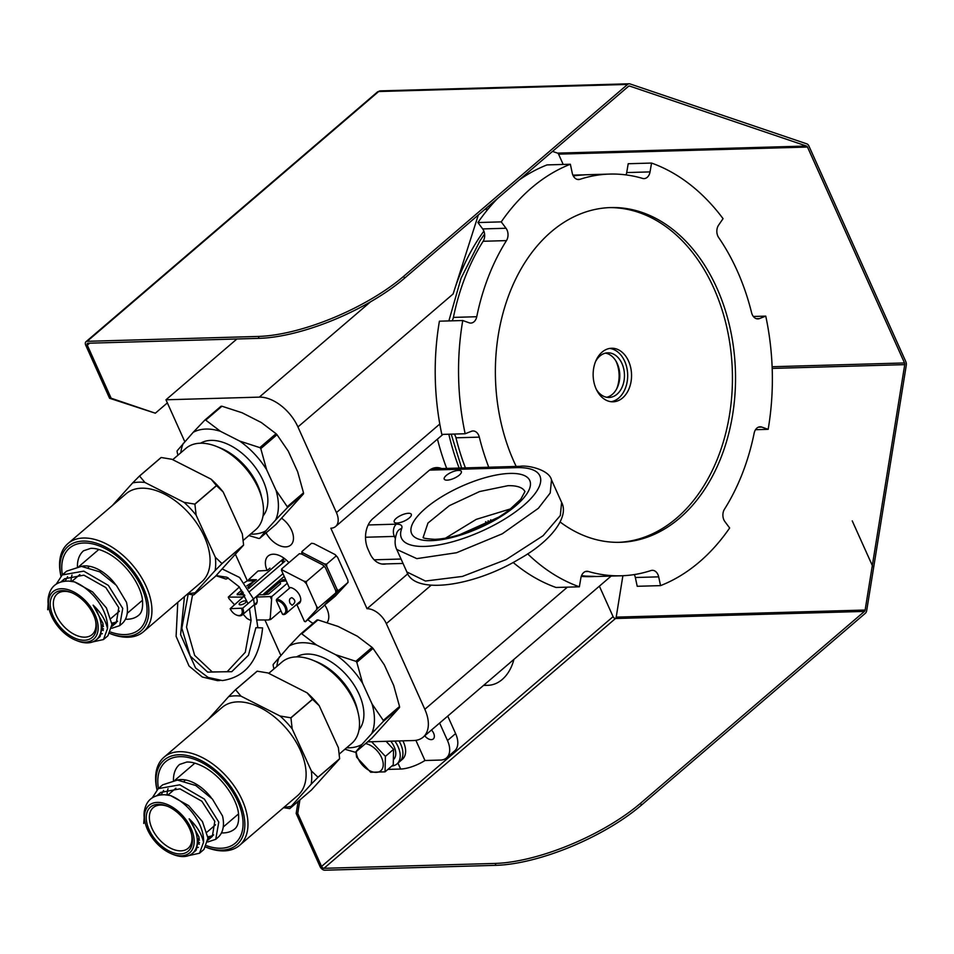 <?xml version="1.0" encoding="UTF-8"?>
<svg xmlns="http://www.w3.org/2000/svg" width="954" height="954" viewBox="0 0 954 954"><rect width="100%" height="100%" fill="white"/><g stroke="black" fill="none" stroke-linecap="round" stroke-linejoin="round"><path stroke-width="1.43" d="M483.976 685.044A40.187 28.811 88.4 0 0 487.935 685.318A40.187 28.811 88.4 0 0 513.932 659.369M280.81 655.315L264.926 619.969M247.36 580.879L235.578 554.668M184.778 441.642L165.972 399.786L236.926 338.98M367.588 741.842L413.654 740.531A35.715 21.548 -130.6 0 0 423.182 737.132A35.715 21.548 -130.6 0 0 424.828 709.299L386.334 623.642L431.041 585.327M415.884 740.34L424.947 760.505A22.324 7.811 155.8 0 1 400.644 769.043L387.908 769.401M288.907 562.669A18.973 11.448 -130.6 0 0 273.19 554.214A18.973 11.448 -130.6 0 0 268.134 556.015A18.973 11.448 -130.6 0 0 267.096 570.444M266.059 532.881A18.973 11.448 -130.6 0 0 290.72 545.092A18.973 11.448 -130.6 0 0 281.764 518.344M307.868 619.659A18.973 11.448 -130.6 0 0 313.067 623.344M327.115 622.545A18.973 11.448 -130.6 0 0 324.754 604.967M386.334 623.642A17.864 10.768 49.4 0 0 367.028 608.724L330.847 528.218A17.864 10.768 49.4 0 0 335.605 526.513A17.864 10.768 49.4 0 0 336.428 512.596L297.934 426.939A35.715 21.548 -130.6 0 0 259.321 397.126L165.972 399.786M485.037 209.224L488.019 209.141M582.202 174.892A200.936 144.054 88.4 0 0 580.127 174.928A200.936 144.054 88.4 0 0 573.02 175.381M424.947 760.505L440.509 760.064A22.324 13.463 49.4 0 0 446.46 757.941L454.569 750.989A22.324 13.463 49.4 0 0 455.607 733.59L447.736 716.096M591.194 576.645L581.248 576.407A200.936 144.054 88.4 0 0 591.587 576.633A200.936 144.054 88.4 0 0 593.662 576.55M483.881 231.118A200.936 144.054 88.4 0 0 453.138 293.951L478.312 214.996M448.821 434.213A200.936 144.054 88.4 0 0 459.16 468.068M488.114 520.741A200.936 144.054 88.4 0 0 489.426 522.446M431.482 730.025A7.37 4.448 49.4 0 1 433.295 738.945A7.37 4.448 49.4 0 1 424.757 735.784M439.627 723.049L447.486 740.542A22.324 13.463 49.4 0 1 446.46 757.941M367.028 608.724L407.811 573.783M487.935 523.221L485.574 521.731M386.084 563.909A22.324 16.003 -91.6 0 1 384.057 564.16A22.324 16.003 -91.6 0 1 369.89 553.427L368.005 549.23A22.324 16.003 -91.6 0 1 372.954 518.559L428.668 470.823A22.324 16.003 -91.6 0 1 436.61 467.591A22.324 16.003 -91.6 0 1 441.654 468.569M446.71 468.426A200.936 144.054 -91.6 0 1 437.492 439.222M442.978 434.38L335.605 526.513M487.876 209.32L484.823 209.403M753.35 316.478L765.752 316.12L759.479 318.576A8.932 6.404 -91.6 0 1 757.893 318.898A8.932 6.404 -91.6 0 1 751.597 312.745A200.936 144.054 88.4 0 0 718.648 237.522A8.932 6.404 -91.6 0 1 718.577 225.168L723.06 218.657A218.788 156.85 88.4 0 0 651.546 163.062L650.044 171.899A8.932 6.404 -91.6 0 1 644.057 178.601A8.932 6.404 -91.6 0 1 642.602 178.41A200.936 144.054 88.4 0 0 609.725 174.081A200.936 144.054 88.4 0 0 579.949 179.316A8.932 6.404 -91.6 0 1 578.625 179.555A8.932 6.404 -91.6 0 1 572.233 173.02L570.361 164.243A218.788 156.85 88.4 0 0 501.255 221.877L506.014 228.256A8.932 6.404 -91.6 0 1 506.467 240.611A200.936 144.054 88.4 0 0 476.75 316.728A8.932 6.404 -91.6 0 1 470.847 323.072A8.932 6.404 -91.6 0 1 469.118 322.786L462.75 320.52A218.788 156.85 88.4 0 0 465.158 433.748L471.431 431.291A8.932 6.404 -91.6 0 1 473.017 430.969A8.932 6.404 -91.6 0 1 479.313 437.135A200.936 144.054 88.4 0 0 488.758 467.221M755.508 429.705L768.161 429.348A218.788 156.85 88.4 0 0 765.752 316.12M626.039 174.904A8.932 6.404 -91.6 0 0 626.706 172.567L628.209 163.73L651.546 163.062M570.361 164.243L547.024 164.911A218.788 156.85 88.4 0 0 519.036 180.091M497.69 198.384A218.788 156.85 88.4 0 0 477.918 222.544L501.255 221.877M462.75 320.52L439.412 321.188A218.788 156.85 88.4 0 0 441.821 434.416L465.158 433.748M513.133 562.455A218.788 156.85 88.4 0 0 556.027 587.473L579.364 586.805L580.867 577.981A8.932 6.404 -91.6 0 1 586.853 571.267A8.932 6.404 -91.6 0 1 588.308 571.458A200.936 144.054 88.4 0 0 621.185 575.787A200.936 144.054 88.4 0 0 650.962 570.552A8.932 6.404 -91.6 0 1 652.286 570.325A8.932 6.404 -91.6 0 1 658.677 576.848L660.55 585.625A218.788 156.85 88.4 0 0 729.655 527.991L724.897 521.611A8.932 6.404 -91.6 0 1 724.444 509.269A200.936 144.054 88.4 0 0 754.161 433.14A8.932 6.404 -91.6 0 1 760.064 426.808A8.932 6.404 -91.6 0 1 761.793 427.082L768.161 429.348M527.645 553.833A218.788 156.85 88.4 0 0 579.364 586.805M634.267 574.582A8.932 6.404 -91.6 0 1 635.34 577.516L637.212 586.293L660.55 585.625M560.177 522.041A167.439 120.037 88.4 0 0 620.231 542.313A167.439 120.037 88.4 0 0 721.188 457.133A167.439 120.037 88.4 0 0 717.301 289.002A167.439 120.037 88.4 0 0 610.679 207.567A167.439 120.037 88.4 0 0 508.208 296.742A167.439 120.037 88.4 0 0 516.186 466.446M609.725 174.081L586.388 174.749A200.936 144.054 88.4 0 0 573.306 175.965M477.918 222.544L482.676 228.924A8.932 6.404 -91.6 0 1 483.129 241.267A200.936 144.054 88.4 0 0 453.412 317.396A8.932 6.404 -91.6 0 1 452.065 320.83M454.223 434.058A8.932 6.404 -91.6 0 1 455.976 437.803A200.936 144.054 88.4 0 0 465.421 467.889M581.535 575.632A200.936 144.054 88.4 0 0 597.848 576.454L621.185 575.787M490.726 519.763A8.932 6.404 -91.6 0 1 490.463 521.898M618.669 542.337A167.439 120.037 88.4 0 0 718.076 457.216A167.439 120.037 88.4 0 0 609.129 207.626M629.258 388.171A26.795 19.211 88.4 0 0 628.638 361.28A26.795 19.211 88.4 0 0 611.586 348.246A26.795 19.211 88.4 0 0 593.149 375.578A26.795 19.211 88.4 0 0 613.112 401.801A26.795 19.211 88.4 0 0 629.258 388.171M611.156 401.717A26.795 19.211 88.4 0 0 625.371 388.29A26.795 19.211 88.4 0 0 609.642 348.437M596.322 389.363A22.324 16.003 88.4 0 0 609.093 397.448A22.324 16.003 88.4 0 0 622.557 386.096A22.324 16.003 88.4 0 0 622.032 363.677A22.324 16.003 88.4 0 0 607.817 352.825A22.324 16.003 88.4 0 0 595.523 361.626M606.744 397.281A22.324 16.003 88.4 0 0 617.882 386.227A22.324 16.003 88.4 0 0 605.492 353.123M616.713 388.779A26.795 19.211 88.4 0 0 616.821 388.528A26.795 19.211 88.4 0 0 615.926 361.041M458.469 470.417A9.373 3.279 -24.2 0 0 448.595 473.792A9.373 3.279 -24.2 0 0 444.23 479.123A9.373 3.279 -24.2 0 0 454.128 478.276A9.373 3.279 -24.2 0 0 461.342 471.431A9.373 3.279 -24.2 0 0 458.469 470.417M408.431 513.288A9.373 3.279 -24.2 0 0 398.557 516.663A9.373 3.279 -24.2 0 0 394.205 521.993A9.373 3.279 -24.2 0 0 404.091 521.146A9.373 3.279 -24.2 0 0 411.305 514.313A9.373 3.279 -24.2 0 0 408.431 513.288M368.184 524.962L396.339 524.163C400.859 524.14 402.66 525.547 401.741 528.397A75.903 26.545 -24.2 0 0 493.874 525.225A75.903 26.545 -24.2 0 0 516.663 467.639L429.55 470.119M243.437 593.006L242.185 594.08A15.181 9.158 -130.6 0 0 242.507 594.771M248.6 588.582L284.042 558.209M283.35 580.831A18.758 11.317 -130.6 0 0 282.885 579.674L280.178 582L280.536 583.848L268.634 594.044L263.733 594.747L263.602 594.044L284.209 576.395M242.185 594.08L237.284 594.783L237.152 594.08L241.696 590.18M249.089 580.879A29.92 18.043 -130.6 0 1 248.565 579.722L256.435 579.71L246.824 585.804M269.958 568.131L267.251 570.444L258.045 570.981L248.565 579.722M282.885 579.674L285.675 579.674M284.459 558.531L282.014 561.167A13.177 7.942 -130.6 0 0 282.897 562.967M241.529 608.652A8.037 4.853 -130.6 0 1 236.497 615.044A8.037 4.853 -130.6 0 1 230.188 608.664L242.698 608.187A8.932 5.39 -130.6 0 1 242.209 614.984A8.932 5.39 -130.6 0 1 237.105 615.282A8.932 5.39 -130.6 0 1 236.795 615.151M282.014 561.167L284.996 561.167L250.031 591.122M230.188 608.664L244.808 595.606M240.325 604.836A3.792 1.383 156.7 0 1 239.132 604.371A3.792 1.383 156.7 0 1 242.066 601.592A3.792 1.383 156.7 0 1 246.108 601.366A3.792 1.383 156.7 0 1 244.331 603.548A3.792 1.383 156.7 0 1 240.325 604.836M282.98 573.676L242.698 608.187M286.2 580.831L280.404 581.535L264.997 594.736L259.011 594.747L256.304 597.061L271.807 596.512L287.285 583.252M244.391 594.771L239.168 594.771L242.698 591.754M256.018 603.143A9.826 5.927 -130.6 0 0 256.829 603.035M247.837 587.354L254.456 580.867A19.652 11.853 -130.6 0 0 254.623 581.26M234.338 604.574L229.008 598.695A29.92 18.043 -130.6 0 1 228.28 597.109L242.447 597.085A9.826 5.927 -130.6 0 0 242.626 597.478M255.767 604.538A9.826 5.927 -130.6 0 0 256.304 597.061M242.447 597.085L244.618 595.224M254.456 580.867L247.217 580.879L244.451 582.632M239.371 586.996L228.28 597.109M243.103 614.221L246.895 618.395A29.92 18.043 -130.6 0 0 249.865 619.993L251.069 619.981M257.783 619.981L268.646 619.969A29.92 18.043 -130.6 0 0 270.232 618.371L271.807 596.512M270.232 618.371L270.781 619.432L280.917 610.751M271.127 598.647A29.92 18.043 -130.6 0 0 270.471 597.049M268.646 619.969L270.781 619.432M317.98 619.909L301.762 633.814A69.213 41.749 -130.6 0 0 300.796 633.85L317.026 619.945A69.213 41.749 -130.6 0 1 317.98 619.909L338.145 626.456L357.345 636.211L372.096 647.396L355.866 661.301A69.213 41.749 -130.6 0 1 356.808 662.303L373.038 648.398A69.213 41.749 -130.6 0 0 372.096 647.396M373.038 648.398L384.295 664.819L393.692 685.437L399.535 706.497L383.305 720.401A69.213 41.749 -130.6 0 1 383.293 721.439L399.523 707.546A69.213 41.749 -130.6 0 0 399.535 706.497M399.523 707.546L371.893 738.157L355.675 752.062A69.213 41.749 -130.6 0 1 354.709 752.098L344.895 749.248M346.588 747.781A61.473 37.075 -130.6 0 0 361.876 744.502L371.678 733.638A61.473 37.075 -130.6 0 0 372.06 703.98L362.651 683.362A61.473 37.075 -130.6 0 0 335.713 654.742L316.501 644.987A61.473 37.075 -130.6 0 0 289.181 646.037L273.178 664.461A69.213 41.749 -130.6 0 0 273.166 665.498L273.929 668.921M335.713 654.742L355.866 661.301M362.651 683.362L356.808 662.303M316.501 644.987L301.762 633.814M289.181 646.037L300.796 633.85M279.379 656.901A61.473 37.075 -130.6 0 0 276.863 666.417M361.876 744.502L355.675 752.062M371.678 733.638L383.293 721.439M372.06 703.98L383.305 720.401M359.026 729.738A48.225 29.085 -130.6 0 0 352.634 682.861A48.225 29.085 -130.6 0 0 306.747 654.074A48.225 29.085 -130.6 0 0 296.611 656.889M339.207 754.113L351.74 743.381A53.579 32.317 -130.6 0 0 358.251 713.413L357.356 709.561A48.225 29.085 -130.6 0 0 316.287 661.635L312.626 660.156A53.579 32.317 -130.6 0 0 296.002 656.912A53.579 32.317 -130.6 0 0 282.014 662.004L268.754 673.357M358.251 713.413A53.579 32.317 -130.6 0 0 312.626 660.156M177.253 780.062A33.485 20.189 -130.6 0 1 211.311 797.83A33.485 20.201 -130.6 0 0 177.229 780.062M168.047 788.719A33.485 20.201 -130.6 0 0 167.105 794.944A33.485 20.189 -130.6 0 1 168.059 788.719M207.984 838.363L212.36 836.336L214.793 821.334L201.854 801.241L179.924 788.851L160.666 792.428L157.994 795.338M194.282 851.445L196.13 850.241L199.04 837.123L189.154 818.83C196.81 825.985 201.604 833.796 203.536 842.263L199.517 853.222L188.653 855.619M203.536 842.263A37.957 22.896 -130.6 0 0 170.48 795.553L164.744 794.742C153.797 794.742 147.154 799.5 144.817 809.016A33.485 20.201 -130.6 0 0 144.829 821.251L145.199 822.861A31.255 18.853 -130.6 0 0 171.815 853.913A31.255 18.853 -130.6 0 0 193.745 836.741A31.255 18.853 -130.6 0 0 162.43 802.922A31.255 18.853 -130.6 0 0 145.199 822.861M171.815 853.913L173.342 854.534A33.485 20.201 -130.6 0 0 192.469 853.377A33.485 20.201 -130.6 0 0 189.154 818.83M163.623 790.401L161.154 794.813L163.623 790.401M196.262 847.76L198.349 847.343L196.262 847.76M170.48 795.553L188.63 805.605L202.439 821.597L207.972 838.065L203.977 849.406L199.517 853.222M152.342 797.747L158.245 788.636L162.693 784.82L177.432 780.074L195.773 785.512L212.396 799.035L222.52 815.968A37.957 22.896 -130.6 0 1 217.965 837.421L215.747 839.317L207.805 841.965M158.245 788.636L179.793 784.808L204.371 799.082L218.776 822.086L215.747 839.317M199.481 840.188L198.205 839.651M207.877 836.718A33.485 20.189 -130.6 0 0 213.672 834.929M162.919 804.794A29.025 17.506 -130.6 0 0 147.071 823.898A29.025 17.506 -130.6 0 0 175.19 853.305A29.025 17.506 -130.6 0 0 191.742 834.917A29.025 17.506 -130.6 0 0 167.022 806.07A29.025 17.506 -130.6 0 0 162.919 804.794M167.809 806.404A26.795 16.158 -130.6 0 0 164.768 805.51A26.795 16.158 -130.6 0 0 153.248 807.609A26.795 16.158 -130.6 0 0 158.412 838.471A26.795 16.158 -130.6 0 0 188.117 848.297A26.795 16.158 -130.6 0 0 191.539 834.094M284.197 807.132A65.099 39.269 -130.6 0 0 291.197 806.345L289.777 808.598L311.409 790.055L339.624 758.788A69.57 41.964 -130.6 0 0 339.624 758.692L317.992 777.224A69.57 41.964 -130.6 0 1 317.98 777.331L311.159 784.212A65.099 39.269 -130.6 0 0 311.338 770.892L317.992 777.224M319.22 705.698A65.099 39.269 -130.6 0 0 307.116 692.842L312.483 699.258A69.57 41.964 -130.6 0 1 312.566 699.354L319.22 705.698L338.384 747.709L339.624 758.692M307.116 692.842L267.991 672.964L257.222 671.187A69.57 41.964 -130.6 0 0 257.127 671.187L235.495 689.73A69.57 41.964 -130.6 0 1 235.578 689.73L240.945 696.134A65.099 39.269 -130.6 0 0 228.674 696.611L235.495 689.73M283.553 807.68L289.682 808.598A69.57 41.964 -130.6 0 0 289.777 808.598M311.338 770.892L292.174 728.868L290.934 717.885A69.57 41.964 -130.6 0 0 290.839 717.802L280.071 716.013L240.945 696.134M292.174 728.868A65.099 39.269 -130.6 0 0 280.071 716.013M228.674 696.611L208.389 719.209M339.624 758.788L317.98 777.331M312.566 699.354L290.934 717.885M312.483 699.258L290.839 717.802M257.222 671.187L235.578 689.73M205.909 847.176L206.398 847.367A58.051 35.012 -130.6 0 0 239.549 845.387L297.696 795.553A58.051 35.012 -130.6 0 0 294.214 739.004A58.051 35.012 -130.6 0 0 237.319 701.882A58.051 35.012 -130.6 0 0 222.163 707.403L164.016 757.226A58.051 35.012 -130.6 0 0 156.969 789.685L156.993 789.805A55.809 33.664 -130.6 0 1 178.696 754.781A55.809 33.664 -130.6 0 1 242.626 810.196A55.809 33.664 -130.6 0 1 205.921 847.164M291.197 806.345L311.159 784.212M239.549 845.387A58.051 35.012 -130.6 0 0 236.067 788.827A58.051 35.012 -130.6 0 0 179.173 751.704A58.051 35.012 -130.6 0 0 164.016 757.226M197.251 843.086A55.809 33.664 -130.6 0 0 199.326 844.207M391.867 766.014A22.324 13.463 -130.6 0 0 396.971 763.939L399.678 761.626A22.324 13.463 -130.6 0 0 399.01 740.948A22.324 13.463 -130.6 0 1 399.678 761.626L402.385 759.301A22.324 13.463 -130.6 0 0 402.91 740.841M393.358 759.694A16.743 10.1 -130.6 0 0 390.758 741.186M365.573 743.571A16.969 10.232 49.4 0 1 381.564 757.548A16.969 10.232 49.4 0 1 373.3 772.048A16.969 10.232 49.4 0 1 356.247 751.573M371.583 741.735L385.392 756.379L393.573 749.355L393.251 764.822L385.058 771.846L370.689 772.251L356.641 757.19L355.854 751.907M385.392 756.379L385.058 771.846M393.573 749.355L386.084 741.318M367.445 741.973L368.471 741.818M216.033 575.727L225.132 578.792A3.351 2.206 -60.9 0 0 228.125 577.778M192.577 594.771L186.531 627.124L194.664 655.386L212.241 671.938L231.739 671.699L248.457 655.279L255.899 627.684L262.588 627.899C259.416 659.548 246.013 677.101 222.354 680.56L208.115 677.435L195.558 667.967L180.604 634.66L184.444 596.632M167.367 402.886L155.335 413.201L111.141 398.223L87.303 345.181A2.23 1.348 49.4 0 1 87.398 343.44A2.23 1.348 49.4 0 1 87.995 343.225L259.142 338.348A111.63 39.031 155.8 0 0 404.544 278.198L628.459 86.337A2.23 1.598 -91.6 0 1 629.246 86.015A2.23 1.598 -91.6 0 1 629.664 86.075L806.488 146.034A2.23 1.598 -91.6 0 1 807.489 147.047L904.523 362.949A2.23 1.598 -91.6 0 1 904.738 364.643L865.135 610.035A2.23 1.598 -91.6 0 1 864.431 611.419L640.528 803.28A111.63 39.031 155.8 0 1 495.114 863.43L323.978 868.307A2.23 1.348 -130.6 0 1 321.57 866.447L297.731 813.404L299.902 799.917M87.136 341.317L258.284 336.44A111.63 39.031 155.8 0 0 403.685 276.29L627.601 84.429L378.666 91.524A4.46 2.695 -130.6 0 0 377.474 91.954L85.955 341.747A4.46 2.695 49.4 0 1 87.136 341.317L378.666 91.524A4.46 3.196 88.4 0 1 380.252 90.88L629.187 83.785A4.46 3.196 88.4 0 0 627.601 84.429M298.101 801.455L296.169 813.452L320.007 866.482A4.46 2.695 -130.6 0 0 324.837 870.215L495.973 865.338A111.63 39.031 155.8 0 0 641.374 805.188L865.29 613.327A4.46 3.196 88.4 0 0 866.697 610.572L906.3 365.167A4.46 3.196 88.4 0 0 905.883 361.793L808.849 145.879A4.46 3.196 88.4 0 0 806.834 143.863L630.01 83.916A4.46 3.196 88.4 0 0 629.187 83.785M563.194 164.446L558.555 154.143A2.23 1.598 -91.6 0 0 557.553 153.129L552.509 151.412M111.141 398.223L109.579 398.271L85.741 345.229A4.46 2.695 49.4 0 1 85.955 341.747M155.335 413.201L109.579 398.271M599.386 586.161L613.088 616.654A2.23 1.348 -130.6 0 0 615.497 618.514A2.23 1.598 -91.6 0 0 616.201 617.143L622.89 575.727M296.169 813.452L297.731 813.404M221.948 406.225L205.73 420.13A69.213 41.749 -130.6 0 0 204.764 420.165L220.994 406.261A69.213 41.749 -130.6 0 1 221.948 406.225L242.113 412.772L261.313 422.527L276.064 433.712L259.834 447.617A69.213 41.749 -130.6 0 1 260.788 448.618L277.006 434.714A69.213 41.749 -130.6 0 0 276.064 433.712M277.006 434.714L288.263 451.135L297.66 471.765L303.503 492.824L287.273 506.729A69.213 41.749 -130.6 0 1 287.261 507.766L303.491 493.862A69.213 41.749 -130.6 0 0 303.503 492.824M303.491 493.862L275.861 524.485L259.643 538.39A69.213 41.749 -130.6 0 1 258.677 538.426L248.863 535.564M250.556 534.109A61.473 37.075 -130.6 0 0 265.844 530.829L275.646 519.954A61.473 37.075 -130.6 0 0 276.028 490.296L266.619 469.678A61.473 37.075 -130.6 0 0 239.681 441.07L220.469 431.315A61.473 37.075 -130.6 0 0 193.149 432.365L177.146 450.789A69.213 41.749 -130.6 0 0 177.134 451.826L177.909 455.237M239.681 441.07L259.834 447.617M266.619 469.678L260.788 448.618M220.469 431.315L205.73 420.13M193.149 432.365L204.764 420.165M183.347 443.228A61.473 37.075 -130.6 0 0 180.831 452.733M265.844 530.829L259.643 538.39M275.646 519.954L287.261 507.766M276.028 490.296L287.273 506.729M262.994 516.054A48.225 29.085 -130.6 0 0 256.602 469.177A48.225 29.085 -130.6 0 0 210.715 440.39A48.225 29.085 -130.6 0 0 200.578 443.216M243.175 540.441L255.708 529.697A53.579 32.317 -130.6 0 0 262.219 499.729L261.324 495.877A48.225 29.085 -130.6 0 0 220.255 447.951L216.594 446.484A53.579 32.317 -130.6 0 0 199.97 443.228A53.579 32.317 -130.6 0 0 185.982 448.32L172.722 459.673M262.219 499.729A53.579 32.317 -130.6 0 0 216.594 446.484M115.303 584.17A33.485 20.201 -130.6 0 0 81.197 566.39A33.485 20.189 -130.6 0 1 115.291 584.146M72.015 575.035A33.485 20.201 -130.6 0 0 71.073 581.272A33.485 20.189 -130.6 0 1 72.027 575.035M111.964 624.679L116.328 622.664L118.761 607.662L105.822 587.569L83.892 575.167L64.633 578.756L61.962 581.666M98.262 637.773L100.11 636.568L103.008 623.451L93.122 605.146C100.778 612.301 105.572 620.112 107.504 628.591L103.485 639.55L92.621 641.935M107.504 628.591A37.957 22.896 -130.6 0 0 74.448 581.88L68.724 581.069C57.765 581.058 51.122 585.816 48.785 595.332A33.485 20.201 -130.6 0 0 48.797 607.567L49.167 609.177A31.255 18.853 -130.6 0 0 75.783 640.241A31.255 18.853 -130.6 0 0 97.725 623.069A31.255 18.853 -130.6 0 0 66.398 589.238A31.255 18.853 -130.6 0 0 49.167 609.177M75.783 640.241L77.31 640.849A33.485 20.201 -130.6 0 0 96.437 639.705A33.485 20.201 -130.6 0 0 93.122 605.146M67.591 576.729L65.122 581.141L67.591 576.729M100.23 634.088L102.316 633.671L100.23 634.088M74.448 581.88L92.61 591.933L106.407 607.925L111.952 624.393L107.945 635.734L103.485 639.55M56.31 584.063L62.213 574.952L66.661 571.136L81.4 566.39L99.741 571.84L116.364 585.362L126.488 602.284A37.957 22.896 -130.6 0 1 121.933 623.737L119.715 625.645L111.773 628.281M62.213 574.952L83.761 571.124L108.351 585.398L122.744 608.413L119.715 625.645M103.449 626.516L102.173 625.979M111.845 623.045A33.485 20.189 -130.6 0 0 117.64 621.245M66.887 591.11A29.025 17.506 -130.6 0 0 51.039 610.226A29.025 17.506 -130.6 0 0 79.158 639.621A29.025 17.506 -130.6 0 0 95.71 621.245A29.025 17.506 -130.6 0 0 70.99 592.398A29.025 17.506 -130.6 0 0 66.887 591.11M71.777 592.72A26.795 16.158 -130.6 0 0 68.736 591.826A26.795 16.158 -130.6 0 0 57.216 593.925A26.795 16.158 -130.6 0 0 62.38 624.787A26.795 16.158 -130.6 0 0 92.085 634.613A26.795 16.158 -130.6 0 0 95.507 620.422M188.165 593.448A65.099 39.269 -130.6 0 0 195.165 592.672L193.745 594.914L215.377 576.383L243.592 545.116A69.57 41.964 -130.6 0 0 243.592 545.008L221.96 563.552A69.57 41.964 -130.6 0 1 221.96 563.647L215.127 570.528A65.099 39.269 -130.6 0 0 215.306 557.208L221.96 563.552M223.188 492.014A65.099 39.269 -130.6 0 0 211.084 479.158L216.451 485.574A69.57 41.964 -130.6 0 1 216.534 485.669L223.188 492.014L242.352 534.037L243.592 545.008M211.084 479.158L171.958 459.291L161.19 457.503A69.57 41.964 -130.6 0 0 161.095 457.515L139.463 476.046A69.57 41.964 -130.6 0 1 139.558 476.046L144.913 482.462A65.099 39.269 -130.6 0 0 132.642 482.927L139.463 476.046M187.521 593.996L193.662 594.926A69.57 41.964 -130.6 0 0 193.745 594.914M215.306 557.208L196.142 515.196L194.902 504.213A69.57 41.964 -130.6 0 0 194.819 504.117L184.039 502.341L144.913 482.462M196.142 515.196A65.099 39.269 -130.6 0 0 184.039 502.341M132.642 482.927L112.357 505.525M243.592 545.116L221.96 563.647M216.534 485.669L194.902 504.213M216.451 485.574L194.819 504.117M161.19 457.503L139.558 476.046M60.984 576.109A55.809 33.664 -130.6 0 1 82.664 541.097A55.809 33.664 -130.6 0 1 146.594 596.512A55.809 33.664 -130.6 0 1 109.889 633.492L110.366 633.694A58.051 35.012 -130.6 0 0 143.517 631.703L201.664 581.88A58.051 35.012 -130.6 0 0 198.182 525.332A58.051 35.012 -130.6 0 0 141.287 488.209A58.051 35.012 -130.6 0 0 126.131 493.719L67.984 543.541A58.051 35.012 -130.6 0 0 60.937 576.001L60.961 576.133M195.165 592.672L215.127 570.528M143.517 631.703A58.051 35.012 -130.6 0 0 140.035 575.155A58.051 35.012 -130.6 0 0 83.141 538.032A58.051 35.012 -130.6 0 0 67.984 543.541M101.219 629.401A55.809 33.664 -130.6 0 0 103.294 630.522M335.307 596.143L325.994 603.93L338.455 590.609L348.043 582.393L335.307 596.143M301.965 551.484L311.541 543.279L313.878 543.637L335.057 554.548L336.154 555.967L326.578 564.172L324.241 563.814L303.062 552.903L301.965 551.484L301.738 552.891A29.92 18.043 -130.6 0 1 303.062 552.903M348.043 582.393L347.828 580.032L337.597 557.279A29.92 18.043 -130.6 0 0 335.057 554.548M336.953 592.1A29.92 18.043 -130.6 0 0 337.012 589.298L326.781 566.545A29.92 18.043 -130.6 0 0 324.241 563.814M302.43 554.429L301.738 552.891M337.597 557.279L336.154 555.967M326.781 566.545L326.578 564.172M337.012 589.298L338.455 590.609M282.503 614.293L276.338 600.555L276.529 599.327A8.932 5.39 -130.6 0 1 285.258 605.063A8.932 5.39 -130.6 0 1 285.771 613.732A8.932 5.39 -130.6 0 1 283.386 614.591L282.503 614.293A8.037 4.853 -130.6 0 0 285.019 607.257A8.037 4.853 -130.6 0 0 276.338 600.555M290.111 603.417L292.079 605.253C295.823 602.606 295.752 600.078 291.864 597.669C289.408 598.396 288.823 600.304 290.111 603.417M290.314 587.521L276.529 599.327M299.58 601.902A9.826 5.927 -130.6 0 0 300.391 601.783M296.873 604.216A9.826 5.927 -130.6 0 0 299.329 603.298A9.826 5.927 -130.6 0 0 298.769 593.758A9.826 5.927 -130.6 0 0 289.169 587.437L281.454 570.265L281.68 568.87L299.377 553.702L301.702 554.059L322.893 564.983L323.99 566.39L306.294 581.558L303.956 581.201L282.778 570.277L281.68 568.87M323.132 606.577L305.435 621.746L318.171 607.984L335.868 592.828L323.132 606.577M305.709 621.316A29.92 18.043 -130.6 0 1 304.433 621.4L296.754 604.323M316.668 609.475A29.92 18.043 -130.6 0 0 316.728 606.672L306.496 583.92A29.92 18.043 -130.6 0 0 303.956 581.201M282.778 570.277A29.92 18.043 -130.6 0 0 281.454 570.265M335.868 592.828L335.653 590.454L325.433 567.702A29.92 18.043 -130.6 0 0 322.893 564.983M304.433 621.4L305.435 621.746M316.728 606.672L318.171 607.984M325.433 567.702L323.99 566.39M306.496 583.92L306.294 581.558M396.971 763.939A22.324 13.463 -130.6 0 0 394.884 741.067M143.732 823.445L144.817 809.016M47.7 609.761L48.785 595.332M872.827 566.676L852.244 520.884M397.961 763.093L400.644 769.043M259.321 397.126L370.546 301.822M491.954 204.55L490.439 204.597M424.828 709.299L567.391 587.151M297.934 426.939L453.138 293.951M336.428 512.596L439.794 424.029M447.486 740.542L455.607 733.59M756.295 318.672L759.479 318.576M626.706 172.567L650.044 171.899M577.289 179.4L579.949 179.316M482.676 228.924L506.014 228.256M483.129 241.267L506.467 240.611M453.412 317.396L476.75 316.728M455.976 437.803L479.313 437.135M585.398 571.541L588.308 571.458M635.34 577.516L658.677 576.848M758.358 427.177L761.793 427.082M431.47 540.632A64.741 22.634 -24.2 0 0 529.375 489.116A64.741 22.634 -24.2 0 0 451.218 491.346A64.741 22.634 -24.2 0 0 431.47 540.632M365.513 537.245L394.36 536.422A8.932 3.124 155.8 0 1 395.707 536.518M396.339 524.163A8.932 6.404 88.4 0 0 394.36 536.422L395.326 538.569M406.857 571.947C414.537 595.32 474.305 586.09 519.143 559.08C550.649 541.562 569.526 517.02 561.62 502.4L560.32 515.518L543.064 535.731L506.145 559.581L462.392 576.431L425.448 581.034L406.857 571.947L396.733 549.432C394.539 544.972 394.574 539.451 396.828 532.857A8.932 7.894 20.8 0 1 401.741 528.397M431.625 468.855L519.847 466.339A8.932 6.404 88.4 0 0 516.663 467.639M396.733 549.432L416.815 558.627L456.537 552.736L502.281 533.799L538.378 508.291L550.208 493.003L551.507 479.886M524.974 491.656A55.809 19.509 -24.2 0 0 507.922 485.693L479.612 491.537L449.322 505.68L427.952 523.054L423.159 537.412M401.05 559.032L374.159 559.807M510.688 508.852L476.237 519.37L445.506 538.151M206.696 845.745A53.579 32.317 -130.6 0 0 240.778 809.35A53.579 32.317 -130.6 0 0 179.567 756.677A53.579 32.317 -130.6 0 0 158.412 788.481M159.509 793.525A53.579 32.317 -130.6 0 0 159.914 794.968M197.323 841.428A53.579 32.317 -130.6 0 0 199.505 842.609M221.471 832.89A42.417 25.579 -130.6 0 0 234.791 828.883C237.665 826.522 238.929 822.109 238.583 815.646C238.858 803.864 225.597 779.132 204.478 767.231C197.454 763.498 191.551 761.769 186.745 762.043L179.59 764.452A42.417 25.579 -130.6 0 0 173.449 780.265M259.142 338.348L258.284 336.44M404.544 278.198L403.685 276.29M628.841 86.099L629.664 86.075M89.628 343.19L87.303 345.181M557.553 153.129L806.488 146.034M558.555 154.143L807.489 147.047M772.12 366.73L904.523 362.949M772.18 368.423L904.738 364.643M616.201 617.143L865.135 610.035M323.978 868.307L615.497 618.514L864.431 611.419M641.374 805.188L640.528 803.28M495.973 865.338L495.114 863.43M613.088 616.654L321.57 866.447M110.664 632.073A53.579 32.317 -130.6 0 0 144.746 595.666A53.579 32.317 -130.6 0 0 83.535 543.005A53.579 32.317 -130.6 0 0 62.38 574.809M63.477 579.853A53.579 32.317 -130.6 0 0 63.882 581.284M101.303 627.744A53.579 32.317 -130.6 0 0 103.473 628.924M125.439 619.218A42.417 25.579 -130.6 0 0 138.759 615.199C141.633 612.838 142.897 608.437 142.551 601.974C142.826 590.192 129.565 565.46 108.446 553.558C101.422 549.826 95.519 548.097 90.725 548.371L83.558 550.78A42.417 25.579 -130.6 0 0 77.417 566.581M483.511 685.437L487.935 685.318M523.174 176.55L524.342 176.526M572.913 175.142L580.127 174.928M611.156 576.073L423.182 737.132M590.848 576.645L591.587 576.633M519.847 466.339C527.312 464.848 549.194 469.63 551.495 479.886L561.62 502.4M423.206 537.543L423.099 537.364C425.21 537.138 417.661 538.163 434.654 539.332C442.608 539.093 452.172 537.174 463.322 533.56C480.84 527.622 496.116 519.775 509.15 510.044L520.801 499.24L524.962 491.584M403.029 563.432L382.017 564.029M498.859 517.08L459.506 534.765M236.497 615.044L237.105 615.282M257.067 602.248L242.209 614.984M160.666 792.428L156.945 795.624M212.36 836.336L207.984 840.092M196.13 850.241L192.469 853.377M194.855 763.152L175.059 780.11M238.417 814L223.248 827.011M185.517 779.967L184.301 781.004M175.894 788.207L167.892 795.064M215.544 824.793L206.994 832.126M199.314 838.697L197.323 840.414M585.398 174.785L573.187 175.715M581.415 575.942L596.572 576.478M484.596 233.957L480.041 240.694L461.044 278.258L448.869 320.914M451.194 434.142L461.629 467.997M188.2 594.115L181.832 628.233L190.204 656.006L207.698 672.129L227.183 671.699L245.285 652.262L251.093 620.35L249.459 608.771M248.04 603.608L239.263 586.865L226.873 577.23L216.176 575.584M177.778 602.344L176.096 636.33L189.047 666.023L202.26 676.994L217.584 680.655L219.969 680.512M257.842 627.589L253.561 599.088L239.549 577.468L222.556 569.109M64.633 578.756L60.913 581.952M116.328 622.664L111.952 626.408M100.11 636.568L96.437 639.705M98.822 549.48L79.027 566.438M142.385 600.328L127.216 613.327M89.485 566.282L88.269 567.32M79.862 574.535L71.872 581.38M119.512 611.109L110.962 618.442M103.282 625.013L101.291 626.73M300.629 601.008L285.771 613.732"/></g></svg>
